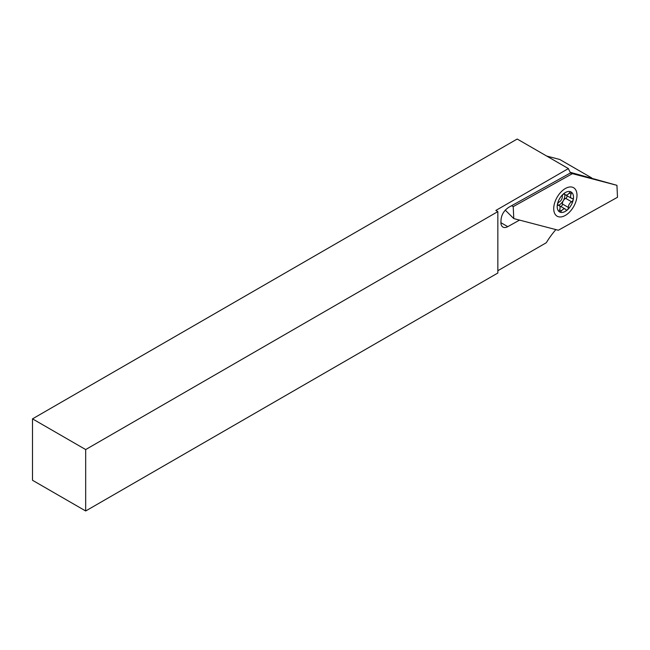 <?xml version="1.0" encoding="UTF-8"?>
<svg xmlns="http://www.w3.org/2000/svg" width="650" height="650" viewBox="0 0 650 650"><rect width="100%" height="100%" fill="white"/><g stroke="black" fill="none" stroke-linecap="round" stroke-linejoin="round"><path stroke-width="0.97" d="M555.888 229.604A56.412 32.565 120 0 0 546.276 242.751L497.843 270.717M497.843 211.607L495.844 210.454L568.384 168.577L517.197 139.027L32.5 418.86L85.678 449.564L497.843 211.607L497.843 273.016L85.678 510.973L85.678 449.564M568.384 168.577A56.412 32.565 120 0 0 570.578 172.859L508.755 207.301C503.547 210.852 500.955 215.581 500.971 221.488A9.872 5.696 120 0 0 502.962 227.078A9.872 5.696 120 0 0 507.772 226.655L519.545 220.098M85.678 510.973L32.5 480.269L32.5 418.86M591.695 177.913L559.747 159.469L546.683 156.049M558.577 205.221A7.759 4.477 120 0 0 563.249 200.728A7.759 4.477 120 0 0 564.793 194.488M568.019 208.91A1.877 1.089 120 0 0 568.401 207.456A4.233 2.446 -60 0 1 571.651 201.817A1.877 1.089 120 0 0 572.715 200.761A1.877 1.089 120 0 0 572.707 198.591A1.877 1.089 120 0 0 572.325 198.502A4.233 2.446 -60 0 1 571.456 198.307A4.233 2.446 -60 0 1 571.122 194.066A1.877 1.089 120 0 0 570.976 192.181A1.877 1.089 120 0 0 569.27 193.001A4.233 2.446 -60 0 1 565.419 194.854A4.233 2.446 -60 0 1 564.817 194.204A1.877 1.089 120 0 0 564.549 193.919A1.877 1.089 120 0 0 563.046 194.488A1.877 1.089 120 0 0 562.291 196.454A4.233 2.446 -60 0 1 561.429 199.713A4.233 2.446 -60 0 1 559.041 202.093A1.877 1.089 120 0 0 557.716 203.743A1.877 1.089 120 0 0 557.984 205.327A1.877 1.089 120 0 0 558.366 205.408A4.233 2.446 -60 0 1 559.236 205.603A4.233 2.446 -60 0 1 559.569 209.844A1.877 1.089 120 0 0 559.715 211.738A1.877 1.089 120 0 0 561.421 210.909A4.233 2.446 -60 0 1 565.273 209.064A4.233 2.446 -60 0 1 565.874 209.706A1.877 1.089 120 0 0 566.142 209.999A1.877 1.089 120 0 0 568.019 208.91M560.909 206.546A1.877 1.089 120 0 0 562.039 205.457A1.877 1.089 120 0 0 562.421 204.002A4.233 2.446 -60 0 1 565.671 198.364A1.877 1.089 120 0 0 566.727 197.308A1.877 1.089 120 0 0 567.101 195.796M559.577 198.656A11.513 6.646 -60 0 1 571.09 191.977A11.513 6.646 -60 0 1 571.114 205.262A11.513 6.646 -60 0 1 559.601 211.941A11.513 6.646 -60 0 1 559.577 198.656M559.057 205.498A4.233 2.446 -60 0 1 559.293 205.611L565.273 209.064M553.727 208.439A16.453 9.498 -60 0 1 565.362 188.524A16.453 9.498 -60 0 1 576.989 195.471A16.453 9.498 -60 0 1 565.256 215.451A16.453 9.498 -60 0 1 553.727 208.674A16.453 9.498 -60 0 1 553.727 208.439M572.382 173.664L616.939 185.323L617.5 197.275L558.334 230.246L513.776 218.587L513.216 206.635L572.382 173.664L570.261 173.038M570.229 172.299L616.939 185.323M505.237 210.104L513.776 218.587M511.631 205.701L513.216 206.635M500.914 222.698L507.772 226.655M562.421 204.002L568.401 207.456M559.569 209.844L561.421 210.909M557.708 205.034L558.366 205.408M564.168 193.83L564.817 194.204M569.27 193.001L571.122 194.066M565.671 198.364L571.651 201.817M557.602 204.661L559.236 205.603M563.802 193.919L565.419 194.854M565.654 194.959L571.456 198.307"/></g></svg>
